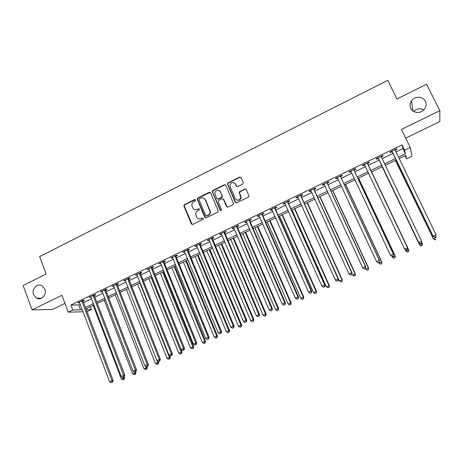 <?xml version="1.0" encoding="UTF-8"?>
<svg xmlns="http://www.w3.org/2000/svg" width="463" height="463" viewBox="0 0 463 463"><rect width="100%" height="100%" fill="white"/><g stroke="black" fill="none" stroke-linecap="round" stroke-linejoin="round"><path stroke-width="0.69" d="M195.577 199.923L194.616 199.57L184.448 204.64L183.909 206.099L191.352 223.913L192.724 224.433L202.973 219.404L203.361 218.374L202.389 218.009L201.058 218.663C199.102 219.387 197.626 218.831 196.63 216.997L195.751 214.502C195.664 212.847 196.335 211.614 197.753 210.81L199.078 210.15L199.46 209.126L198.488 208.767L197.169 209.421C195.218 210.15 193.748 209.606 192.758 207.777L191.885 205.352C191.78 203.679 192.446 202.429 193.875 201.608L195.195 200.954L195.577 199.923M195.374 199.651L184.83 204.785L184.222 206L192.174 224.532M203.112 218.061L201.058 218.663M199.235 208.83L197.169 209.421M410.831 108.44C413.054 113.441 421.18 113.863 424.507 109.1C426.278 106.559 426.562 103.949 425.352 101.27C423.037 96.125 414.622 95.945 411.48 100.934C409.905 103.399 409.686 105.9 410.831 108.44M33.562 294.688L36.554 298.178C41.259 300.892 47.087 294.532 44.813 289.132L42.162 285.85C37.457 282.708 31.235 289.126 33.562 294.688M242.739 184.118L243.295 182.625L241.09 177.589L239.666 177.092L228.033 182.891L227.397 183.863L235.256 202.343L236.68 202.858L248.411 197.099L249.042 196.26L246.293 189.477L244.858 188.968L239.846 191.445L239.203 192.348L240.824 197.585C239.348 200.682 237.507 201.011 235.308 198.575L230.18 186.745L229.949 185.333C231.315 182.086 233.149 181.681 235.453 184.124L236.309 186.091L237.733 186.601L242.739 184.118M395.888 152.003L402.914 148.611L402.034 144.902L404.633 150.232L410.293 147.506L411.931 156.239L406.589 158.797L405.825 155.441L399.118 158.659M83.12 311.749L68.235 312.166L61.92 295.284L32.04 309.874L23.15 285.486L46.103 274.038L39.615 256.589L387.751 80.336L396.953 99.018L426.556 84.249L439.85 110.669L401.444 129.432L410.293 147.506M68.235 312.166L72.749 309.996L80.545 309.816L82.107 309.07M402.034 144.902L70.874 305.007L72.749 309.996M210.596 192.793L209.207 192.29L197.811 197.973L197.18 199.113L204.808 217.297L206.197 217.818L217.691 212.181L218.328 211.169L210.596 192.793M212.847 190.472L224.358 184.725L225.765 185.229L233.612 203.755L232.97 204.681L227.993 207.123L226.575 206.602L223.444 199.31L222.032 198.795L218.756 200.415L218.206 201.897L221.517 209.826C221.175 210.7 220.695 210.81 220.081 210.161L212.21 191.52L212.847 190.472L213.188 190.64L224.682 184.905L224.358 184.725M405.692 138.113L439.815 121.561L439.85 110.669M32.04 309.874L52.429 309.469L64.953 303.392M70.874 305.007L78.698 304.938L80.261 304.185M83.6 302.576L91.576 298.733M94.892 297.13L102.977 293.235M106.276 291.644L114.471 287.691M117.752 286.111L126.058 282.106M129.316 280.532L137.743 276.469M140.978 274.912L149.52 270.791M152.732 269.24L161.396 265.067M164.585 263.528L173.365 259.292M176.53 257.769L185.437 253.475M188.58 251.959L197.608 247.607M200.728 246.102L209.878 241.686M212.974 240.199L222.257 235.719M225.325 234.243L234.735 229.706M237.779 228.236L247.323 223.635M250.338 222.182L260.015 217.517M263.001 216.076L272.811 211.348M275.774 209.918L285.723 205.121M288.657 203.708L298.739 198.841M301.644 197.441L311.871 192.51M314.747 191.126L325.119 186.126M327.966 184.754L338.482 179.685M341.295 178.324L351.961 173.185M354.745 171.842L365.556 166.628M368.311 165.303L379.243 160.03M382.027 158.687L393.023 153.38M83.103 300.915L84.567 300.209L83.288 300.203L77.882 302.814L79.653 302.582M94.388 295.469L95.864 294.752L94.62 294.728L89.168 297.362L90.962 297.124M105.767 289.971L107.254 289.253L106.044 289.213L100.552 291.864L102.352 291.621M117.232 284.438L118.731 283.715L117.561 283.645L112.023 286.325L113.84 286.076M128.789 278.853L130.306 278.124L129.171 278.037L123.586 280.734L125.421 280.485M140.445 273.228L141.967 272.493L140.874 272.383L135.248 275.103L137.094 274.848M152.194 267.556L153.728 266.815L152.674 266.688L146.997 269.425L148.866 269.165M164.041 261.838L165.586 261.091L164.573 260.941L158.85 263.702L160.73 263.435M175.981 256.074L177.543 255.316L176.565 255.148L170.795 257.932L171.79 258.094L172.699 257.659M175.147 256.473L175.749 256.184M188.019 250.257L189.593 249.499L188.661 249.302L182.844 252.115L183.794 252.3L184.76 251.831M187.226 250.639L187.799 250.367M200.161 244.395L201.746 243.631L200.855 243.411L194.987 246.247L195.901 246.455L196.92 245.963M199.408 244.759L199.952 244.499M212.401 238.486L213.999 237.716L213.154 237.473L207.239 240.332L208.107 240.563L209.189 240.037M211.689 238.833L212.199 238.584M224.74 232.53L226.355 231.749L225.55 231.483L219.584 234.365L220.411 234.619L221.551 234.07M237.189 226.517L238.815 225.73L238.051 225.446L232.038 228.352L232.825 228.629L234.023 228.045M249.742 220.457L251.38 219.665L250.662 219.352L244.597 222.281L245.338 222.587L246.6 221.974M262.394 214.346L264.049 213.547L263.378 213.211L257.26 216.163L257.955 216.493L259.28 215.851M275.161 208.182L276.828 207.378L276.203 207.013L270.033 209.994L270.681 210.347L272.076 209.675M288.032 201.966L289.716 201.156L289.138 200.768L282.916 203.772L283.518 204.148L284.971 203.448M301.014 195.699L302.715 194.882L302.183 194.466L295.909 197.498L296.459 197.898L297.981 197.163M314.111 189.379L315.824 188.551L315.344 188.111L309.012 191.167L309.515 191.595L311.107 190.831M327.318 183.001L329.048 182.167L328.614 181.699L322.231 184.783L322.682 185.241L324.343 184.436M340.641 176.571L342.383 175.726L342.001 175.234L335.559 178.342L335.964 178.828L337.695 177.989M354.079 170.083L355.839 169.232L355.509 168.706L349.009 171.848L349.362 172.358L351.116 171.513M367.634 163.537L369.405 162.681L369.133 162.125L362.575 165.291L362.876 165.829L364.647 164.978M381.309 156.934L383.098 156.072L382.872 155.487L376.263 158.682L376.512 159.249L378.294 158.387M395.107 150.272L396.907 149.399L396.739 148.791L390.066 152.014L390.263 152.611L392.063 151.742M423.749 109.968C420.12 108.041 416.764 108.533 413.679 111.456M405.119 155.782L406.589 158.797M90.32 306.743L91.396 309.573L87.038 311.64M398.411 157.206L405.455 153.826L404.633 150.232M85.458 307.461L93.445 303.624M96.773 302.026L104.869 298.143M108.174 296.551L116.387 292.61M119.674 291.03L127.996 287.037M131.261 285.468L139.704 281.417M142.945 279.86L151.505 275.751M154.729 274.2L163.404 270.033M166.605 268.499L175.402 264.275M178.573 262.752L187.498 258.47M190.646 256.953L199.698 252.613M202.823 251.114L211.996 246.71M215.092 245.216L224.393 240.754M227.472 239.278L236.9 234.747M239.95 233.283L249.511 228.693M252.538 227.24L262.232 222.587M265.23 221.146L275.063 216.429M278.031 215.006L287.998 210.219M290.938 208.807L301.043 203.951M303.959 202.557L314.209 197.632M317.091 196.248L327.48 191.26M330.333 189.888L340.872 184.83M343.696 183.475L354.38 178.348M357.17 177.005L368.01 171.802M370.765 170.477L381.732 165.216M384.522 163.873L395.541 158.583M86.303 309.689L91.396 309.573M396.247 160.036L385.216 165.326M382.426 166.663L371.453 171.923M368.693 173.249L357.853 178.446M355.057 179.789L344.368 184.916M341.544 186.271L330.999 191.329M328.14 192.695L317.745 197.684M314.857 199.067L304.602 203.98M301.691 205.381L291.574 210.231M288.634 211.643L278.657 216.424M275.688 217.847L265.849 222.564M262.851 224.005L253.151 228.658M250.124 230.105L240.557 234.695M237.507 236.159L228.068 240.685M224.995 242.161L215.689 246.623M212.586 248.11L203.407 252.514M200.276 254.013L191.225 258.354M188.076 259.865L179.146 264.147M175.969 265.669L167.166 269.888M163.966 271.422L155.284 275.589M152.061 277.134L143.495 281.244M140.254 282.795L131.805 286.846M128.54 288.414L120.212 292.408M116.925 293.988L108.707 297.923M105.396 299.515L97.294 303.398M93.966 304.995L85.973 308.827M78.698 304.938L80.545 309.816M402.914 148.611L405.455 153.826M79.179 302.814L78.976 302.287M90.43 297.379L90.227 296.852M101.773 291.898L101.571 291.372M113.209 286.377L113.001 285.85M124.738 280.815L124.53 280.283M136.359 275.201L136.145 274.669M148.073 269.547L147.859 269.015M159.885 263.846L159.666 263.308M171.79 258.094L171.57 257.555M183.794 252.3L183.574 251.762M195.901 246.455L195.675 245.917M208.107 240.563L207.881 240.019M220.411 234.619L220.185 234.075M232.825 228.629L232.588 228.085M245.338 222.587L245.101 222.037M257.955 216.493L257.717 215.943M270.681 210.347L270.438 209.797M283.518 204.148L283.275 203.598M296.459 197.898L296.216 197.348M309.515 191.595L309.267 191.045M322.682 185.241L322.433 184.685M335.964 178.828L335.71 178.272M349.362 172.358L349.102 171.802M362.876 165.829L362.616 165.274M383.098 156.072L382.826 155.51M396.907 149.399L396.635 148.843M194.778 209.629L197.527 209.56M198.749 218.889L201.417 218.785M210.266 192.371L198.17 198.129L197.545 199.264L205.584 217.917M199.455 198.83L199.073 199.854L205.699 215.538L206.677 215.903L208.084 215.208C209.403 214.479 210.08 213.345 210.121 211.805L205.283 199.761C204.281 197.933 202.8 197.388 200.849 198.135L199.455 198.83M206.295 215.972L206.677 215.903M203.784 198.129L205.636 199.912L210.468 211.944C210.428 213.478 209.751 214.612 208.431 215.341L207.025 216.03M225.475 184.841L224.682 184.905M223.097 198.876L223.768 199.466L227.275 207.204M213.188 190.64L212.639 192.11L220.643 210.59M220.203 191.769C217.789 189.298 215.966 189.766 214.745 193.187L216.759 198.511L218.16 199.026L221.436 197.4L221.985 195.924L220.533 191.937L219.092 190.496M217.442 199.107L218.16 199.026M220.533 191.937L222.402 196.567L221.765 197.562L218.495 199.183M234.469 182.931L235.765 184.303L236.911 186.653M236.767 200.039C238.943 200.826 240.395 200.062 241.125 197.747L240.604 195.965M246.003 189.095L245.153 189.141L240.147 191.613L239.591 193.106L240.91 196.127M240.841 177.236L239.973 177.277L228.357 183.076L227.715 184.042L235.916 202.927M93.225 305.349L121.289 378.884L124.657 377.6L124.304 376.668M123.696 379.388L122.793 379.793L124.142 379.278L123.696 379.388L123.32 377.293M122.793 379.793L121.289 378.884M124.657 377.6L124.142 379.278M81.818 300.915L111.919 380.673L109.586 381.72L79.347 302.108M83.097 300.296L83.178 301.465L113.117 380.383L111.919 380.673L112.087 382.247L111.161 382.664L112.087 382.247M112.567 382.125L113.117 380.383M109.586 381.72L111.161 382.664M104.192 300.088L132.592 373.803L135.943 372.53L135.642 371.754M135.005 374.312L134.096 374.723L135.439 374.208L135.005 374.312L134.606 372.125M134.096 374.723L132.592 373.803M135.943 372.53L135.439 374.208M115.246 294.786L143.981 368.687L147.315 367.425L147.014 366.644M146.406 369.196L145.492 369.607L146.823 369.104L146.406 369.196L145.77 366.366M145.492 369.607L143.981 368.687M147.315 367.425L146.823 369.104M126.393 289.444L155.464 363.53L158.78 362.274L158.444 361.412L159.81 360.891L158.433 361.412L156.859 360.445L125.097 280.005M157.9 364.045L156.974 364.456L158.3 363.953L157.9 364.045L157.003 360.532M156.974 364.456L155.464 363.53M158.78 362.274L158.3 363.953M93.144 295.446L123.609 375.412L121.26 376.465L90.644 296.65M94.383 294.844L94.469 296.013L124.773 375.14L123.609 375.412L123.771 376.992L122.834 377.414L123.771 376.992M124.234 376.882L124.773 375.14M121.26 376.465L122.834 377.414M104.551 289.931L135.399 370.105L133.031 371.17L102.039 291.146M105.755 289.352L105.842 290.527L136.521 369.85L135.399 370.105L135.549 371.702L134.6 372.125L135.549 371.702M135.995 371.598L136.521 369.85M133.031 371.17L134.6 372.125M116.057 284.375L147.28 364.757L144.896 365.828L113.522 285.602M117.22 283.813L117.313 284.988L148.368 364.52L147.28 364.757L147.419 366.366L146.464 366.794L147.419 366.366M147.853 366.268L148.368 364.52M144.896 365.828L146.464 366.794M137.621 284.062L167.039 358.327L170.338 357.083L169.707 355.503M169.481 358.848L168.549 359.265L169.869 358.761L169.481 358.848L169.365 357.286L139.878 282.98M168.549 359.265L167.039 358.327M170.338 357.083L169.869 358.761M156.859 360.445L160.308 359.149L128.876 279.409L128.783 278.228M127.655 278.772L159.266 359.363L159.394 360.984M159.81 360.891L160.308 359.149M148.936 278.633L178.706 353.09L181.982 351.851L152.038 277.146M181.155 353.61L180.217 354.027L181.531 353.535L181.155 353.61L181.05 352.036L151.21 277.54M180.217 354.027L178.706 353.09M181.982 351.851L181.531 353.535M160.343 273.164L190.467 347.806L193.725 346.579L163.422 271.688M192.926 348.326L191.977 348.749L193.279 348.263L192.926 348.326L192.834 346.741L162.635 272.065M191.977 348.749L190.467 347.806M193.725 346.579L193.279 348.263M171.842 267.649L202.325 342.481L205.56 341.266L174.898 266.184M204.791 343.002L203.836 343.43L205.132 342.944L204.791 343.002L204.71 341.41L174.152 266.543M203.836 343.43L202.325 342.481M205.56 341.266L205.132 342.944M183.429 262.093L214.276 337.11L217.494 335.906L186.467 260.634M216.748 337.637L215.787 338.071L217.072 337.585L216.748 337.637L216.678 336.028L185.756 260.976M215.787 338.071L214.276 337.11M217.494 335.906L217.072 337.585M195.108 256.49L226.326 331.699L229.521 330.501L198.123 255.044M228.803 332.231L227.837 332.665L229.116 332.185L228.803 332.231L228.751 330.611L197.458 255.368M227.837 332.665L226.326 331.699M229.521 330.501L229.116 332.185M139.346 273.124L171.351 353.923L168.926 355.017L136.77 274.368M140.434 272.597L140.526 273.783L172.352 353.732L171.351 353.923L171.466 355.555L170.494 355.989L171.466 355.555M171.866 355.474L172.352 353.732M168.926 355.017L170.494 355.989M151.135 267.429L183.533 348.442L181.085 349.542L148.536 268.685M152.182 266.925L152.281 268.112L184.494 348.269L183.533 348.442L183.637 350.086L182.659 350.526L183.637 350.086M184.019 350.011L184.494 348.269M181.085 349.542L182.659 350.526M163.017 261.688L195.82 342.909L193.355 344.021L160.401 262.955M164.024 261.201L164.128 262.399L196.74 342.759L195.82 342.909L195.913 344.57L194.923 345.01L195.913 344.57M196.277 344.501L196.74 342.759M193.355 344.021L194.923 345.01M175.002 255.9L208.211 337.336L205.722 338.453L172.358 257.179M175.963 255.437L176.067 256.635L209.085 337.203L208.211 337.336L208.286 339.003L207.297 339.448L208.286 339.003M208.639 338.945L209.085 337.203M205.722 338.453L207.297 339.448M187.081 250.066L220.701 331.711L218.195 332.839L184.419 251.351M188.007 249.621L188.111 250.819L221.534 331.601L220.701 331.711L220.77 333.395L219.769 333.846L220.77 333.395M221.106 333.343L221.534 331.601M218.195 332.839L219.769 333.846M206.886 250.842L238.474 326.241L241.645 325.055L209.872 249.412M240.963 326.774L239.984 327.214L241.252 326.739L240.963 326.774L240.916 325.142L209.247 249.707M239.984 327.214L238.474 326.241M241.645 325.055L241.252 326.739M199.264 244.18L233.306 326.039L230.777 327.179L196.578 245.477M200.143 243.758L200.253 244.962L234.093 325.946L233.306 326.039L233.358 327.735L232.345 328.192L233.358 327.735M233.676 327.694L234.093 325.946M230.777 327.179L232.345 328.192M218.75 245.153L250.72 320.737L253.874 319.568L221.719 243.729M253.215 321.276L252.231 321.716L253.493 321.247L253.186 319.632L221.135 244.007M252.231 321.716L250.72 320.737M253.874 319.568L253.493 321.247M211.545 238.248L246.009 320.321L243.463 321.472L208.836 239.556M212.384 237.843L212.494 239.053L246.756 320.251L246.009 320.321L246.056 322.028L245.037 322.485L246.056 322.028M212.407 238.642L211.55 238.404L212.407 238.642M246.351 321.999L246.756 320.251M243.463 321.472L245.037 322.485M230.719 239.417L263.071 315.193L266.196 314.03L233.659 238.005M265.577 315.731L264.581 316.177L265.831 315.714L265.554 314.076L233.12 238.26M264.581 316.177L263.071 315.193M266.196 314.03L265.831 315.714M223.93 232.264L258.829 314.551L256.259 315.714L221.198 233.584M224.723 231.882L224.839 233.097L259.523 314.504L258.829 314.551L258.858 316.275L257.827 316.738L258.858 316.275M259.135 316.252L259.523 314.504M256.259 315.714L257.827 316.738M242.78 233.63L275.52 309.597L278.628 308.451L245.697 232.229M278.031 310.141L277.03 310.592L278.275 310.129L278.026 308.474L245.199 232.467M277.03 310.592L275.52 309.597M278.628 308.451L278.275 310.129M236.419 226.233L271.758 308.734L269.159 309.903L233.67 227.564M237.172 225.869L237.287 227.09L272.406 308.711L271.758 308.734L271.769 310.47L270.733 310.933L271.769 310.47M272.03 310.453L272.406 308.711M269.159 309.903L270.733 310.933M254.939 227.802L288.079 303.959L291.158 302.819L257.833 226.413M290.596 304.504L289.589 304.961L290.816 304.504L290.602 302.825L257.382 226.627M289.589 304.961L288.079 303.959M291.158 302.819L290.816 304.504M240.835 197.464L241.073 198.014M249.019 220.151L284.797 302.866L282.181 304.046L246.241 221.488M249.719 219.809L249.835 221.03L285.399 302.86L284.797 302.866L284.797 304.613L283.75 305.082L284.797 304.613M285.04 304.608L285.399 302.86M282.181 304.046L283.75 305.082M267.197 221.922L300.736 298.27L303.792 297.148L270.068 220.544M303.265 298.82L302.246 299.277L303.468 298.826L303.277 297.13L269.657 220.741M302.246 299.277L300.736 298.27M303.792 297.148L303.468 298.826M261.717 214.01L297.946 296.945L295.307 298.137L258.915 215.364M262.376 213.698L262.498 214.919L298.502 296.968L297.946 296.945L297.935 298.71L296.881 299.185L297.935 298.71M298.155 298.716L298.502 296.968M295.307 298.137L296.881 299.185M279.554 215.995L313.497 292.535L316.53 291.424L282.401 214.629M316.038 293.091L315.008 293.554L316.223 293.108L316.067 291.383L282.036 214.803M315.008 293.554L313.497 292.535M316.53 291.424L316.223 293.108M292.014 210.017L326.374 286.753L329.378 285.654L294.833 208.668M328.915 287.315L327.885 287.778L329.083 287.338L328.962 285.59L294.52 208.819M327.885 287.778L326.374 286.753M329.378 285.654L329.083 287.338M338.488 279.015L339.356 280.925L342.331 279.837L307.374 202.655M341.908 281.487L340.861 281.955L342.053 281.516L341.96 279.75L307.108 202.782M340.861 281.955L339.356 280.925M342.331 279.837L342.053 281.516M351.909 273.864L352.447 275.045L355.399 273.969L320.014 196.596M355.005 275.607L353.952 276.081L355.133 275.647L355.075 273.859L319.794 196.7M353.952 276.081L352.447 275.045M355.399 273.969L355.133 275.647M365.371 268.505L365.648 269.113L368.571 268.048L332.758 190.478M368.218 269.68L367.159 270.155L368.328 269.732L368.299 267.921L332.59 190.565M367.159 270.155L365.648 269.113M368.571 268.048L368.328 269.732M378.682 262.521L378.965 263.129L381.865 262.081L345.612 184.315M381.541 263.702L380.47 264.182L381.634 263.76L381.639 261.925L345.491 184.372M380.47 264.182L378.965 263.129M381.865 262.081L381.634 263.76M392.074 256.421L392.392 257.098L395.263 256.062L358.576 178.105M394.98 257.671L393.903 258.157L395.049 257.741L395.095 255.883L358.507 178.133M393.972 258.227L392.392 257.098L393.903 258.157M395.263 256.062L395.049 257.741M405.218 249.488L405.941 251.01L408.783 249.991L371.644 171.837M408.534 251.588L407.446 252.08L408.586 251.669L408.661 249.788L371.627 171.842M407.498 252.156L406.068 251.206L407.446 252.08M408.783 249.991L408.586 251.669M382.178 166.784L419.681 245.095L422.349 243.642L421.66 242.201M382.201 166.773L419.605 244.875L421.139 246.038L422.21 245.459L421.11 245.951M422.21 245.459L422.418 243.868L422.233 245.546M421.139 246.038L419.681 245.095M274.53 207.823L311.217 290.978L308.555 292.176L271.706 209.189M275.138 207.528L275.259 208.761L311.715 291.019L311.217 290.978L311.188 292.755L310.123 293.229L311.188 292.755M311.391 292.766L311.715 291.019M308.555 292.176L310.123 293.229M287.448 201.584L324.598 284.953L321.912 286.163L284.6 202.962M288.009 201.312L288.136 202.545L325.049 285.017L324.598 284.953L324.557 286.742L323.481 287.228L324.557 286.742M324.737 286.765L325.049 285.017M321.912 286.163L323.481 287.228M300.481 195.288L338.1 278.876L335.386 280.098L297.605 196.677M300.991 195.045L301.124 196.277L338.499 278.969L338.1 278.876L338.042 280.682L336.96 281.168L338.042 280.682M338.204 280.717L338.499 278.969M335.386 280.098L336.96 281.168M313.625 188.939L351.718 272.748L348.986 273.98L310.725 190.339M314.082 188.719L314.215 189.957L352.065 272.863L351.718 272.748L351.649 274.565L350.555 275.057L351.649 274.565M351.787 274.611L352.065 272.863M348.986 273.98L350.555 275.057M326.878 182.538L365.457 266.566L362.703 267.805L323.955 183.95M327.289 182.335L327.428 183.585L365.753 266.705L365.457 266.566L365.376 268.395L364.271 268.893L365.376 268.395M324.25 184.262L323.926 183.961M365.492 268.447L365.753 266.705M362.703 267.805L364.271 268.893M340.253 176.079L379.324 260.322L376.541 261.578L337.307 177.503M340.612 175.905L340.751 177.155L379.562 260.49L379.22 262.174L378.109 262.671L379.22 262.174M337.683 177.971L337.214 177.543M379.319 262.237L379.562 260.49M376.541 261.578L378.109 262.671M392.149 256.467L393.266 255.964L392.149 256.467L390.5 255.292L350.769 170.997M392.068 256.398L390.5 255.292L393.492 254.222L354.189 170.668L354.05 169.412M353.744 169.562L393.307 254.031L393.191 255.894M351.214 171.599L350.624 171.067M393.266 255.964L393.492 254.222M406.213 250.147L407.342 249.638L406.213 250.147L404.587 248.955L364.352 164.434M406.155 250.066L404.587 248.955L407.55 247.896L367.749 164.122L367.605 162.866M367.35 162.988L407.423 247.676L407.29 249.557M364.879 165.204L364.15 164.533M407.342 249.638L407.55 247.896M378.439 158.277L418.888 242.797L378.051 157.819M420.369 243.677L418.801 242.554L421.66 241.269L421.544 243.26L420.369 243.677L421.544 243.26M381.078 156.355L421.66 241.269L421.515 243.162M378.682 158.85L377.791 157.941M381.275 156.262L381.333 157.235M418.888 242.797L420.404 243.769M395.448 160.418L433.409 238.931L436.158 237.438L435.857 236.825M395.524 160.383L433.385 238.682L434.896 239.863L436.001 239.267L434.89 239.765M434.896 239.863L433.409 238.931M392.265 151.604L433.171 236.367L391.872 151.141M434.716 237.23L433.148 236.101L436.03 234.799L435.874 236.819L434.716 237.23L435.874 236.819M394.927 149.665L436.03 234.799L435.868 236.709M392.45 152.2L391.553 151.297M395.072 149.595L395.113 150.394M433.171 236.367L434.722 237.334M194.981 199.721L194.616 199.57M202.742 218.131L202.389 218.009M198.853 208.906L198.488 208.767M191.723 224.028L191.352 223.913M184.291 206.243L183.909 206.099M184.83 204.785L184.448 204.64M205.161 217.425L204.808 217.297M197.626 199.594L197.267 199.443M198.17 198.129L197.811 197.973M209.554 192.452L209.207 192.29M208.431 215.341L208.084 215.208M210.185 210.624L209.837 210.486M205.636 199.912L205.283 199.761M226.899 206.747L226.575 206.602M223.768 199.466L223.444 199.31M220.417 210.3L220.081 210.161M212.639 192.11L212.297 191.948M221.765 197.562L221.436 197.4M222.315 196.081L221.985 195.924M236.622 186.271L236.309 186.091M235.765 184.303L235.453 184.124M239.591 193.106L239.29 192.938M240.147 191.613L239.846 191.445M245.153 189.141L244.858 188.968M235.569 202.493L235.256 202.343M227.802 184.552L227.483 184.378M228.357 183.076L228.033 182.891M239.973 177.277L239.666 177.092M81.824 301.06L83.103 301.06M81.899 301.459L83.178 301.465M93.144 295.591L94.388 295.614M93.219 295.996L94.469 296.013M104.557 290.081L105.767 290.122M104.632 290.486L105.842 290.527M116.063 284.525L117.232 284.583M116.138 284.93L117.313 284.988M127.655 278.923L128.795 279.004M127.736 279.328L128.876 279.409M139.351 273.274L140.451 273.378M139.432 273.679L140.526 273.783M151.135 267.579L152.2 267.707M151.222 267.99L152.281 268.112M163.022 261.844L164.041 261.989M163.103 262.249L164.128 262.399M175.002 256.056L175.981 256.224M175.089 256.467L176.067 256.635M187.087 250.217L188.024 250.408M187.174 250.633L188.111 250.819M199.264 244.337L200.161 244.551M199.356 244.748L200.253 244.962M211.637 238.815L212.494 239.053M223.936 232.42L224.746 232.681M224.028 232.837L224.839 233.097M236.425 226.39L237.195 226.673M236.518 226.806L237.287 227.09M249.019 220.301L249.742 220.614M249.117 220.724L249.835 221.03M261.722 214.166L262.399 214.502M261.821 214.589L262.498 214.919M274.536 207.98L275.167 208.338M274.628 208.402L275.259 208.761M287.454 201.741L288.038 202.123M287.552 202.163L288.136 202.545M300.487 195.444L301.019 195.855M300.585 195.872L301.124 196.277M313.63 189.095L314.117 189.535M313.729 189.523L314.215 189.957M326.89 182.694L327.324 183.157M326.988 183.122L327.428 183.585M340.259 176.235L340.646 176.727M340.363 176.663L340.751 177.155M353.749 169.718L354.085 170.239M353.854 170.147L354.189 170.668M350.885 171.102L351.197 171.565M367.356 163.15L367.639 163.694M367.466 163.578L367.749 164.122M364.468 164.544L364.763 165.083M381.084 156.517L381.315 157.09M378.173 157.924L378.416 158.496M394.933 149.827L395.084 150.342M391.993 151.245L392.184 151.847M41.421 298.218L36.554 298.178M412.857 110.906L411.48 100.934M184.222 206L183.84 205.856M197.545 199.264L197.18 199.113M210.468 211.944L210.121 211.805M222.402 196.567L222.072 196.41M212.552 191.688L212.21 191.52M241.125 197.747L240.824 197.585M239.51 192.515L239.203 192.348M227.715 184.042L227.397 183.863M175.055 256.369L176.033 256.537M187.11 250.425L188.047 250.616M199.275 244.441L200.172 244.655"/></g></svg>
